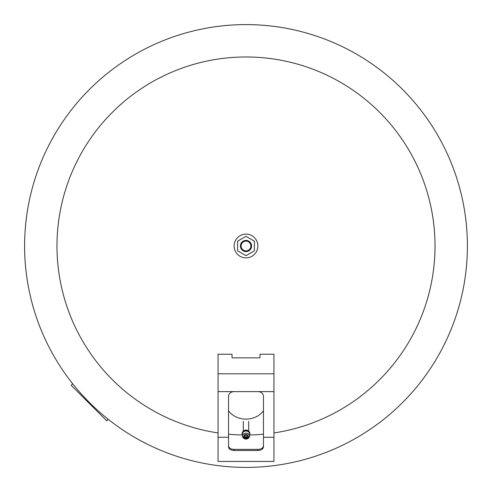 <?xml version="1.0" encoding="UTF-8"?>
<svg xmlns="http://www.w3.org/2000/svg" width="492" height="492" viewBox="0 0 492 492"><rect width="100%" height="100%" fill="white"/><g stroke="black" fill="none" stroke-linecap="round" stroke-linejoin="round"><path stroke-width="0.74" d="M246 467.4A221.4 221.4 0 0 0 467.4 246A221.4 221.4 0 0 1 246 467.4A221.4 221.4 0 0 1 24.6 246A221.4 221.4 0 0 1 246 24.6A221.4 221.4 0 0 1 467.4 246A221.4 221.4 0 0 1 246 467.4A221.4 221.4 0 0 1 24.6 246M242.316 434.983A189.02 189.02 0 0 1 228.54 434.215M218.061 432.942A189.02 189.02 0 0 1 56.98 246A189.02 189.02 0 0 1 246 56.98A189.02 189.02 0 0 1 434.504 231.99A189.02 189.02 0 0 1 273.939 432.942M263.46 434.215A189.02 189.02 0 0 1 249.684 434.983M234.124 450.5C230.717 450.34 228.86 449.134 228.54 446.884L228.54 396.244A5.59 4.619 0 0 1 234.124 391.626L257.876 391.626A5.59 4.619 0 0 1 263.46 396.244L263.46 446.884C263.146 449.128 261.283 450.334 257.876 450.5L234.124 450.5L234.124 449.381L257.876 449.381C261.252 449.239 263.115 448.064 263.46 445.857M228.54 445.857C228.878 448.064 230.742 449.233 234.124 449.381M218.061 437.259L218.061 461.422L273.939 461.422L273.939 354.228L259.967 354.228L259.967 357.85L232.033 357.85L232.033 354.228L218.061 354.228L218.061 437.259L228.54 437.259M263.46 410.851A21.088 18.893 0 0 1 246 419.147A21.088 18.893 0 0 1 228.54 410.851M246.209 436.816L245.791 436.816M246 437.203L246 436.607L246 437.203M246 436.533A0.437 0.369 180 0 0 246 437.277A0.437 0.369 180 0 0 246 436.533M246 435.143A1.384 1.168 180 0 0 244.659 436.595A1.396 1.396 0 0 0 247.341 436.595A1.384 1.168 180 0 0 246 435.143M246 434.418A2.232 1.894 180 0 0 243.768 436.312A2.232 1.894 180 0 0 246 438.212A2.232 1.894 180 0 0 248.232 436.312A2.232 1.894 180 0 0 246 434.418M249.592 434.184A3.592 3.044 180 0 0 246 431.01A3.592 3.044 180 0 0 242.408 434.184L242.513 436.226A3.493 2.964 180 0 0 246 439.061A3.493 2.964 180 0 0 249.487 436.226A3.493 2.964 180 0 0 246 433.138A3.493 2.964 180 0 0 242.513 436.226L246 439.159L249.487 436.226L249.592 434.184M249.53 435.334A3.844 3.26 180 0 0 249.844 434.055A3.844 3.26 180 0 0 246 430.801A3.844 3.26 180 0 0 242.156 434.055A3.844 3.26 180 0 0 242.47 435.334M249.825 433.778A3.844 3.26 180 0 0 249.844 433.501A3.844 3.26 180 0 0 246 430.242A3.844 3.26 180 0 0 242.156 433.501A3.844 3.26 180 0 0 242.175 433.778M248.878 431.349A3.493 2.964 180 0 0 246 430.057A3.493 2.964 180 0 0 243.122 431.349M72.681 383.76L71.174 385.267L106.733 420.826L108.24 419.319M234.124 246A11.876 11.876 0 0 1 246 234.124A11.876 11.876 0 0 1 257.876 246A11.876 11.876 0 0 1 246 257.876A11.876 11.876 0 0 1 234.124 246M240.41 246A5.59 5.59 0 0 1 246 240.41A5.59 5.59 0 0 1 251.59 246A5.59 5.59 0 0 1 246 251.59A5.59 5.59 0 0 1 240.41 246M241.111 246A4.889 4.889 0 0 1 246 241.111A4.889 4.889 0 0 1 250.889 246A4.889 4.889 0 0 1 246 250.889A4.889 4.889 0 0 1 241.111 246M237.618 241.16L246 236.32L254.382 241.16L254.382 250.84L246 255.68L237.618 250.84L237.618 241.16M257.876 449.381L257.876 450.5M263.46 437.259L273.939 437.259M218.061 373.803L273.939 373.803M234.124 391.626L218.061 391.626M273.939 391.626L257.876 391.626M243.312 421.337L243.312 431.127M248.688 421.337L248.688 431.127M242.156 433.501L242.156 434.055M249.844 433.501L249.844 434.055"/></g></svg>
